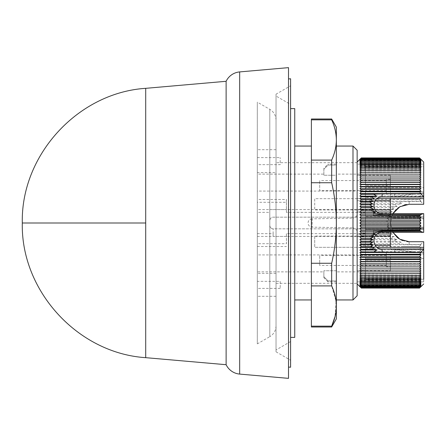 <?xml version="1.0" encoding="UTF-8"?>
<svg xmlns="http://www.w3.org/2000/svg" width="446" height="446" viewBox="0 0 446 446"><rect width="100%" height="100%" fill="white"/><g stroke="black" fill="none" stroke-linecap="round" stroke-linejoin="round"><path stroke-width="0.33" stroke-dasharray="2.23 1.67" d="M280.194 281.326L280.194 288.395L280.194 281.326L257.314 281.326L257.314 288.395L257.314 281.326M280.194 288.395L257.314 288.395M257.314 164.674L257.314 157.605L257.314 164.674L280.194 164.674L280.194 157.605L280.194 164.674M257.314 157.605L280.194 157.605M145.703 88.33L145.703 357.67M386.264 190.554L386.264 180.574L386.264 190.554L319.71 190.554L319.71 180.574L319.71 190.554M386.264 180.574L319.71 180.574M386.264 265.426L386.264 255.446L386.264 265.426L319.71 265.426L319.71 255.446L319.71 265.426M386.264 255.446L319.71 255.446M276.035 223L276.035 120.147L276.035 223M336.351 281.861L336.351 270.755L336.351 280.93L328.027 280.93L336.351 280.93L336.351 281.861L328.027 281.861L328.027 280.93L323.868 276.698C323.868 278.031 323.868 278.031 323.868 276.698C323.868 278.031 323.868 278.031 323.868 276.698L323.868 270.755L336.351 270.755L336.351 271.876L336.351 270.755L323.868 270.755L323.868 271.876L257.314 271.876L257.314 174.124L257.314 271.876M323.868 168.304L323.868 169.302L323.868 168.304L328.027 164.139L328.027 165.07L328.027 164.139L336.351 164.139M365.464 174.124L365.464 175.245L365.464 174.124L336.351 174.124L336.351 175.245L336.351 164.145L336.351 165.07L328.027 165.07L323.868 169.302L323.868 175.245L323.868 174.124L257.314 174.124M276.035 325.853C275.879 330.564 273.799 334.166 269.797 336.658L269.797 109.342L269.797 336.658L257.314 343.866L257.314 102.134L257.314 343.866M276.035 120.147C275.879 115.436 273.799 111.834 269.797 109.342L257.314 102.134M276.035 284.86C276.035 299.612 276.035 299.612 276.035 284.86C276.035 299.612 276.035 299.612 276.035 284.86C276.035 270.103 276.035 270.103 276.035 284.86C276.035 270.103 276.035 270.103 276.035 284.86M257.314 284.86C257.314 299.612 257.314 299.612 257.314 284.86C257.314 299.612 257.314 299.612 257.314 284.86C257.314 270.103 257.314 270.103 257.314 284.86C257.314 270.103 257.314 270.103 257.314 284.86M276.035 172.58L276.035 149.7L276.035 172.58L257.314 172.58L257.314 149.7L257.314 172.58M276.035 149.7L257.314 149.7M312.15 218.835A4.159 4.159 0 0 0 308.063 223A4.159 4.159 0 0 0 312.15 227.165L353.059 227.878L353.059 223L353.059 227.878C355.546 228.157 356.912 229.545 357.146 232.037L357.146 213.963C357.369 215.741 356.008 217.13 353.059 218.122L353.059 223L353.059 218.122L312.15 218.835L312.15 227.165L312.15 218.835M390.423 191.802L390.423 179.325L390.423 191.802L386.264 191.802L386.264 179.325L386.264 191.802M390.423 179.325L386.264 179.325M390.423 266.675L390.423 254.198L390.423 266.675L386.264 266.675L386.264 254.198L386.264 266.675M390.423 254.198L386.264 254.198M357.146 283.316L357.146 162.684L357.146 283.316L276.035 283.316L276.035 162.684L276.035 283.316M357.146 162.684L276.035 162.684M323.868 174.124L323.868 169.302L328.027 165.07L336.351 165.07L336.351 175.245L323.868 175.245L336.351 175.245L336.351 174.124M323.868 271.876L323.868 276.698L328.027 280.93L328.027 281.861L323.868 277.696M423.7 279.241L365.464 279.241L423.7 279.241L423.7 281.861L357.146 281.861L423.7 281.861L423.7 258.357L365.464 258.357L365.464 279.241L365.464 270.755L365.464 271.876L336.351 271.876M365.464 271.876L365.464 270.755L357.146 270.755L357.146 175.245L365.464 175.245L365.464 166.759L423.7 166.759L423.7 164.139L357.146 164.139L357.146 281.861L357.146 270.755L365.464 270.755L365.464 166.759L365.464 175.245L357.146 175.245L357.146 164.139L423.7 164.139L423.7 204.279L406.295 204.502M390.423 270.834L390.423 260.436L390.423 270.834L365.464 270.834L365.464 260.436L365.464 270.834M314.72 236.09L314.72 247.335L365.464 247.335L365.464 234.022L357.146 234.022L357.146 236.101L314.72 236.09L314.72 247.335L423.7 247.335L423.7 258.357L423.7 247.335L423.7 249.414L390.423 249.414L390.423 247.335M375.158 236.101L357.146 236.101L357.146 228.826L273.125 228.826C271.129 228.631 270.02 227.521 269.797 225.498L269.797 212.368L257.314 212.368L257.314 254.922L257.314 243.722L286.432 243.722L286.432 233.632L357.146 233.632L357.146 254.922L257.314 254.922M357.146 254.922L357.146 245.255L375.158 245.255M420.846 286.789L419.541 288.083L420.918 286.661L419.541 287.954L420.918 286.471L419.541 287.703L420.918 286.17L419.541 287.33L420.918 285.741L419.541 286.834L420.918 285.195L419.541 286.215L420.918 284.531L419.541 285.479L420.918 283.751L419.541 284.62L420.918 282.853L419.541 283.645L420.918 281.844L419.541 282.558L420.918 280.724L419.541 281.354L420.918 279.491L419.541 280.038L420.918 278.148L419.541 278.616L420.918 276.704L419.541 277.089L420.918 275.16L419.541 275.455L420.918 273.51L419.541 273.721L420.918 271.77L419.541 271.898L420.918 269.936L419.541 269.975L420.918 268.007L419.541 267.962L420.918 266L419.541 265.866L420.918 263.909L419.541 263.692L420.918 261.735L419.541 261.434L420.918 259.494L419.541 259.109L420.918 257.18L419.541 256.712L420.918 254.8L419.541 254.248L420.918 252.364L419.541 251.728L420.918 249.866L419.541 249.152L420.918 247.324L419.63 246.577L402.95 246.526L361.305 246.526L359.933 247.324L361.305 249.152L359.933 249.866L361.305 251.728L359.933 252.364L361.305 254.248L359.933 254.8L361.305 256.712L359.933 257.18L361.305 259.109L359.933 259.494L361.305 261.434L359.933 261.735L361.305 263.692L359.933 263.909L361.305 265.866L359.933 266L361.305 267.962L359.933 268.007L361.305 269.975L359.933 269.936L361.305 271.898L359.933 271.77L361.305 273.721L359.933 273.51L361.305 275.455L359.933 275.16L361.305 277.089L359.933 276.704L361.305 278.616L359.933 278.148L361.305 280.038L359.933 279.491L361.305 281.354L359.933 280.724L361.305 282.558L359.933 281.844L361.305 283.645L359.933 282.853L361.305 284.62L359.933 283.751L361.305 285.479L359.933 284.531L361.305 286.215L359.933 285.195L361.305 286.834L359.933 285.741L361.305 287.33L359.933 286.17L361.305 287.703L359.933 286.471L361.305 287.954L359.933 286.661L361.305 288.083L359.933 286.722L420.918 286.722M402.95 246.526L419.63 246.577M419.686 246.343L420.918 244.731L420.533 244.486L409.144 244.486L397.219 243.856L361.305 243.856L359.933 244.731L361.305 246.526M409.144 244.486L409.144 241.721L423.7 241.721L420.533 244.486M361.305 157.917L359.933 159.334L361.305 158.035L359.933 159.512L361.305 158.28L359.933 159.813L361.305 158.648L359.933 160.231L361.305 159.138L359.933 160.772L361.305 159.752L359.933 161.43L361.305 160.482L359.933 162.205L361.305 161.335L359.933 163.097L361.305 162.305L359.933 164.1L361.305 163.387L359.933 165.221L361.305 164.585L359.933 166.447L361.305 165.895L359.933 167.78L361.305 167.311L359.933 169.218L361.305 168.833L359.933 170.762L361.305 170.461L359.933 172.401L361.305 172.189L359.933 174.141L361.305 174.012L359.933 175.969L361.305 175.925L359.933 177.893L361.305 177.932L359.933 179.9L361.305 180.022L359.933 181.985L361.305 182.197L359.933 184.153L361.305 184.449L359.933 186.395L361.305 186.774L359.933 188.703L361.305 189.171L359.933 191.078L361.305 191.624L359.933 193.514L361.305 194.144L359.933 196.006L361.305 196.719L359.933 198.548L361.305 199.34L359.933 201.14L361.305 202.01L359.933 203.772L361.305 204.714L359.933 206.442L361.305 207.457L359.933 209.141L361.305 210.228L359.933 211.867L361.305 213.026L359.933 214.615L361.305 215.842L359.933 217.375L361.305 218.674L359.933 220.151L361.305 221.511L359.933 222.933L361.305 224.349L359.933 225.709L361.305 227.187L359.933 228.486L361.305 230.019L359.933 231.251L361.305 232.834L359.933 233.999L361.305 235.627L359.933 236.726L361.305 238.404L359.933 239.424L361.305 241.147L359.933 242.094L361.305 243.856M336.351 146.048L336.351 299.952L336.351 146.048M311.392 119.01L311.392 182.737L331.668 182.737C334.717 195.984 336.278 209.408 336.351 223L336.351 318.879M311.392 182.737L311.392 326.165L331.668 326.165L331.668 326.99M336.351 127.121L336.351 223C336.278 236.592 334.717 250.016 331.668 263.263L331.668 285.903L336.067 301.206L334.996 316.693M311.392 299.952L311.392 146.048L311.392 299.952M294.75 299.952L294.75 146.048L294.75 299.952M294.75 108.612L294.75 337.388M290.591 223L290.591 108.612L290.591 223M290.591 104.453L290.591 341.547L290.591 104.453L276.035 96.046L276.035 349.954L276.035 96.046M290.591 341.547L276.035 349.954M276.035 94.173L276.035 351.827L276.035 94.173L290.591 85.771M276.035 351.827L290.591 360.229M288.512 367.052L288.512 78.948L288.512 367.052M226.122 81.295L226.122 364.705M288.512 67.641L288.512 378.359M290.591 78.769L290.591 367.231M311.392 326.165L311.392 326.99M311.392 285.903L331.668 285.903M311.392 263.263L331.668 263.263M311.392 160.097L331.668 160.097L331.668 182.737M311.392 119.835L331.668 119.835L331.668 119.01M336.351 140.011C336.273 146.795 334.712 153.491 331.668 160.097M352.987 146.048L352.987 299.952M357.146 150.207L357.146 295.793M419.541 288.083L361.305 288.083M359.933 286.667L420.918 286.667L359.933 286.661M419.541 287.954L361.305 287.954M359.933 286.488L420.918 286.488M420.918 286.471L359.933 286.471M419.541 287.703L361.305 287.703M359.933 286.187L420.918 286.187M420.918 286.17L359.933 286.17M419.541 287.33L361.305 287.33M359.933 285.769L420.918 285.769M420.918 285.741L359.933 285.741M419.541 286.834L361.305 286.834M359.933 285.228L420.918 285.228M420.918 285.195L359.933 285.195M419.541 286.215L361.305 286.215M359.933 284.57L420.918 284.57M420.918 284.531L359.933 284.531M419.541 285.479L361.305 285.479M359.933 283.795L420.918 283.795M420.918 283.751L359.933 283.751M419.541 284.62L361.305 284.62M359.933 282.903L420.918 282.903M420.918 282.853L359.933 282.853M419.541 283.645L361.305 283.645M359.933 281.9L420.918 281.9M420.918 281.844L359.933 281.844M419.541 282.558L361.305 282.558M359.933 280.779L420.918 280.779M420.918 280.724L359.933 280.724M419.541 281.354L361.305 281.354M359.933 279.553L420.918 279.553M420.918 279.491L359.933 279.491M419.541 280.038L361.305 280.038M359.933 278.22L420.918 278.22M420.918 278.148L359.933 278.148M419.541 278.616L361.305 278.616M359.933 276.782L420.918 276.782M420.918 276.704L359.933 276.704M419.541 277.089L361.305 277.089M359.933 275.238L420.918 275.238M420.918 275.16L359.933 275.16M419.541 275.455L361.305 275.455M359.933 273.599L420.918 273.599M420.918 273.51L359.933 273.51M419.541 273.721L361.305 273.721M359.933 271.859L420.918 271.859M420.918 271.77L359.933 271.77M419.541 271.898L361.305 271.898M359.933 270.031L420.918 270.031M420.918 269.936L359.933 269.936M419.541 269.975L361.305 269.975M420.918 268.007L359.933 268.007M419.541 267.962L361.305 267.962M420.918 266L359.933 266M419.541 265.866L361.305 265.866M420.918 263.909L359.933 263.909M419.541 263.692L361.305 263.692M420.918 261.735L359.933 261.735M419.541 261.434L361.305 261.434M420.918 259.494L359.933 259.494M419.541 259.109L361.305 259.109M420.918 257.18L359.933 257.18M419.541 256.712L361.305 256.712M420.918 254.8L359.933 254.8M419.541 254.248L361.305 254.248M420.918 252.364L359.933 252.364M419.541 251.728L361.305 251.728M420.918 249.866L359.933 249.866M379.457 248.567L365.464 248.567L365.464 227.159L423.7 227.159L423.7 229.238L365.464 229.238L423.7 229.238L423.7 232.36L382.105 232.36C372.711 232.121 370.832 246.242 379.457 248.567L382.105 248.996L423.7 248.996L423.7 252.118L365.464 252.118L423.7 252.118L423.7 254.198L365.464 254.198L365.464 252.118L365.464 254.198L423.7 254.198L423.7 253.099L398.741 250.039L394.582 250.039L394.582 252.118L386.264 252.118L415.683 252.118L423.7 253.099L423.7 258.357L423.7 252.118L365.464 252.118L423.7 252.118L423.7 258.357L386.264 258.357L423.7 258.357L386.264 258.357L423.7 258.357L423.7 249.414M419.541 249.152L361.305 249.152M365.464 248.567L365.464 252.118L365.464 247.335L377.115 247.335M420.918 247.324L359.933 247.324M365.464 233.632L365.464 217.174L365.464 236.43L365.464 233.632L357.146 233.632L357.146 198.665L357.146 211.978L357.146 209.899L314.72 209.91L314.72 198.665L365.464 198.665L365.464 193.882L365.464 197.433L379.457 197.433C370.972 199.713 372.577 213.918 382.105 213.64L423.7 213.64L423.7 216.762L365.464 216.762L423.7 216.762L423.7 228.826L423.7 216.762L423.7 227.99L423.7 227.159L365.464 227.159L365.464 234.022L377.115 234.022M357.146 245.255L357.146 234.022L390.423 234.022M420.918 244.731L359.933 244.731M423.7 196.524L423.7 166.759L365.464 166.759L365.464 185.564C365.464 172.15 365.464 172.15 365.464 185.564C365.464 172.15 365.464 172.15 365.464 185.564L365.464 260.436L365.464 258.357L423.7 258.357M390.423 196.586L423.7 196.586L423.7 187.643L423.7 193.882L365.464 193.882L423.7 193.882L423.7 191.802L365.464 191.802L365.464 193.882L365.464 191.802L423.7 191.802L423.7 192.901L415.683 193.882L386.264 193.882L386.264 187.643L386.264 193.882L394.582 193.882L394.582 195.961L398.741 195.961L423.7 192.901L423.7 187.643L365.464 187.643L423.7 187.643L423.7 198.665L390.423 198.665L390.423 185.564L390.423 249.414M392.932 213.64L390.423 222.994L392.932 232.36L390.423 222.994L392.932 213.64M375.158 209.899L357.146 209.899L357.146 228.826L423.7 228.826L273.125 228.826C271.129 228.631 270.02 227.521 269.797 225.498C270.047 227.544 271.157 228.653 273.125 228.826C271.157 228.653 270.047 227.544 269.797 225.498L269.797 209.57L286.432 209.57L257.314 209.57L257.314 212.368M257.314 243.722L257.314 191.078L357.146 191.078L357.146 198.665L314.72 198.665L314.72 209.91M386.264 252.118L386.264 258.357L386.264 252.118M423.7 249.476L423.7 248.996M394.582 250.039L394.582 252.118L415.683 252.118L398.741 250.039L394.582 250.039M365.464 209.57L365.464 216.762L365.464 209.57L286.432 209.57L286.432 199.485L257.314 199.485L257.314 209.57M365.464 212.368L286.432 212.368L286.432 209.57M423.7 218.01L392.854 218.01L423.7 218.01M390.423 232.36L390.423 216.711L388.12 215.513L373.369 215.513L388.12 215.513L392.854 218.01L390.423 216.711L390.423 213.64M423.7 227.99L392.307 228.151L423.7 227.99M390.423 229.261L392.307 228.151L390.423 229.261M365.464 197.433L365.464 216.762L423.7 216.762L365.464 216.762L365.464 218.841L423.7 218.841L365.464 218.841L365.464 211.978L357.146 211.978L390.423 211.978M404.489 204.87L400.324 206.487M397.888 208.042L396.132 209.542M395.262 210.44L393.98 212.023M397.38 237.562L397.681 237.802M398.724 238.549L400.781 239.747M402.827 240.623L406.847 241.576M390.423 185.564C390.423 172.15 390.423 172.15 390.423 185.564C390.423 172.15 390.423 172.15 390.423 185.564L365.464 185.564L390.423 185.564M388.115 230.487L373.369 230.487L373.369 234.022L373.369 230.487L388.115 230.487M286.432 199.485L286.432 202.278L257.314 202.278L257.314 199.485M269.797 212.368L269.797 209.57M286.432 233.632L286.432 236.43L365.464 236.43M257.314 236.43L286.432 236.43L286.432 243.722M257.314 246.515L286.432 246.515M286.432 202.278L286.432 212.368M357.146 217.174L273.125 217.174C271.129 217.369 270.02 218.479 269.797 220.502C270.047 218.456 271.157 217.347 273.125 217.174L357.146 217.174M257.314 233.632L273.125 233.632L273.125 228.826L273.125 236.43L286.432 236.43M377.115 211.978L365.464 211.978L365.464 198.665L377.115 198.665M390.423 198.665L357.146 198.665M373.369 215.513L373.369 211.978L373.369 215.513M397.219 243.856C399.231 243.99 400.502 243.405 401.043 242.094L359.933 242.094M401.043 242.094L393.818 241.147L396.923 239.424L391.382 238.404L394.247 236.726L389.553 235.627L392.341 233.999L388.198 232.834L390.975 231.251L387.228 230.019L390.055 228.486L386.604 227.187L389.525 225.709L386.297 224.349L389.352 222.933L386.308 221.511L389.542 220.151L386.626 218.674L390.094 217.375L387.267 215.842L391.036 214.615L388.254 213.026L392.424 211.867L389.637 210.228L394.359 209.141L391.488 207.457L397.085 206.442L393.963 204.714L401.322 203.772C400.921 202.512 399.622 201.927 397.425 202.01L409.144 201.425L420.472 201.425L423.7 204.028M420.472 201.425L420.918 201.14L419.641 199.468L361.305 199.34M403.413 199.34L419.641 199.468M419.608 199.301L420.918 198.548L419.541 196.719L420.918 196.006L419.541 194.144L420.918 193.514L419.541 191.624L420.918 191.078L419.541 189.171L420.918 188.703L419.541 186.774L420.918 186.395L419.541 184.449L420.918 184.153L419.541 182.197L420.918 181.985L419.541 180.022L420.918 179.9L419.541 177.932L420.918 177.893L419.541 175.925L420.918 175.969L419.541 174.012L420.918 174.141L419.541 172.189L420.918 172.401L419.541 170.461L420.918 170.762L419.541 168.833L420.918 169.218L419.541 167.311L420.918 167.78L419.541 165.895L420.918 166.447L419.541 164.585L420.918 165.221L419.541 163.387L420.918 164.1L419.541 162.305L420.918 163.097L419.541 161.335L420.918 162.205L419.541 160.482L420.918 161.43L419.541 159.752L420.918 160.772L419.541 159.138L420.918 160.231L419.541 158.648L420.918 159.813L419.541 158.28L420.918 159.512L419.541 158.035L420.918 159.334L419.541 157.917M273.125 233.632L273.125 236.43M423.7 196.586L423.7 198.665M386.264 193.882L423.7 193.882L386.264 193.882L386.264 187.643L386.264 193.882M379.457 197.433L382.105 197.004L423.7 197.004M393.818 241.147L361.305 241.147M401.322 203.772L359.933 203.772M361.305 204.714L393.963 204.714M361.305 202.01L397.425 202.01M420.918 201.14L359.933 201.14M394.582 193.882L394.582 195.961L398.741 195.961L415.683 193.882L394.582 193.882M396.923 239.424L359.933 239.424M359.933 206.442L397.085 206.442M391.382 238.404L361.305 238.404M361.305 207.457L391.488 207.457M420.918 198.548L359.933 198.548M394.247 236.726L359.933 236.726M359.933 209.141L394.359 209.141M419.541 196.719L361.305 196.719M389.553 235.627L361.305 235.627M361.305 210.228L389.637 210.228M420.918 196.006L359.933 196.006M392.341 233.999L359.933 233.999M359.933 211.867L392.424 211.867M419.541 194.144L361.305 194.144M388.198 232.834L361.305 232.834M361.305 213.026L388.254 213.026M420.918 193.514L359.933 193.514M390.975 231.251L359.933 231.251M359.933 214.615L391.036 214.615M419.541 191.624L361.305 191.624M387.228 230.019L361.305 230.019M361.305 215.842L387.267 215.842M420.918 191.078L359.933 191.078M390.055 228.486L359.933 228.486M359.933 217.375L390.094 217.375M419.541 189.171L361.305 189.171M386.604 227.187L361.305 227.187M361.305 218.674L386.626 218.674M420.918 188.703L359.933 188.703M389.525 225.709L359.933 225.709M359.933 220.151L389.542 220.151M419.541 186.774L361.305 186.774M386.297 224.349L361.305 224.349M361.305 221.511L386.308 221.511M420.918 186.395L359.933 186.395M389.352 222.933L359.933 222.933M419.541 184.449L361.305 184.449M420.918 184.153L359.933 184.153M419.541 182.197L361.305 182.197M420.918 181.985L359.933 181.985M419.541 180.022L361.305 180.022M359.933 176.064L420.918 176.064M420.918 179.9L359.933 179.9M419.541 177.932L361.305 177.932M359.933 174.23L420.918 174.23M420.918 177.893L359.933 177.893M419.541 175.925L361.305 175.925M359.933 172.49L420.918 172.49M420.918 175.969L359.933 175.969M419.541 174.012L361.305 174.012M359.933 170.84L420.918 170.84M420.918 174.141L359.933 174.141M419.541 172.189L361.305 172.189M359.933 169.296L420.918 169.296M420.918 172.401L359.933 172.401M419.541 170.461L361.305 170.461M359.933 167.852L420.918 167.852M420.918 170.762L359.933 170.762M419.541 168.833L361.305 168.833M359.933 166.509L420.918 166.509M420.918 169.218L359.933 169.218M419.541 167.311L361.305 167.311M359.933 165.276L420.918 165.276M420.918 167.78L359.933 167.78M419.541 165.895L361.305 165.895M359.933 164.156L420.918 164.156M420.918 166.447L359.933 166.447M419.541 164.585L361.305 164.585M359.933 163.147L420.918 163.147M420.918 165.221L359.933 165.221M419.541 163.387L361.305 163.387M359.933 162.249L420.918 162.249M420.918 164.1L359.933 164.1M419.541 162.305L361.305 162.305M359.933 161.469L420.918 161.469M420.918 163.097L359.933 163.097M419.541 161.335L361.305 161.335M359.933 160.805L420.918 160.805M420.918 162.205L359.933 162.205M419.541 160.482L361.305 160.482M359.933 160.259L420.918 160.259M420.918 161.43L359.933 161.43M419.541 159.752L361.305 159.752M359.933 159.83L420.918 159.83M420.918 160.772L359.933 160.772M419.541 159.138L361.305 159.138M359.933 159.529L420.918 159.529M420.918 160.231L359.933 160.231M419.541 158.648L361.305 158.648M359.933 159.339L420.918 159.339L359.933 159.334M420.918 159.813L359.933 159.813M419.541 158.28L361.305 158.28M359.933 159.278L420.918 159.278M420.918 159.512L359.933 159.512M419.541 158.035L361.305 158.035M22.3 223L145.703 223M365.464 260.436L390.423 260.436L365.464 260.436M239.669 71.912L239.669 374.088M357.146 200.745L375.158 200.745M409.144 201.425L409.144 204.279M276.035 296.3L257.314 296.3M357.146 232.037L357.146 213.963M390.423 175.166L365.464 175.166M276.035 273.42L257.314 273.42"/><path stroke-width="0.67" d="M226.122 364.705L145.703 357.67L145.703 88.33L226.122 81.295A16.636 16.636 0 0 1 239.669 71.912L288.512 67.641L288.512 378.359L239.669 374.088A16.636 16.636 0 0 1 226.122 364.705L226.122 81.295M357.146 283.94L361.305 288.083L359.933 286.667L361.305 287.965L359.933 286.488L361.305 287.72L359.933 286.187L361.305 287.352L359.933 285.769L361.305 286.862L359.933 285.228L361.305 286.248L359.933 284.57L361.305 285.518L359.933 283.795L361.305 284.665L359.933 282.903L361.305 283.695L359.933 281.9L361.305 282.613L359.933 280.779L361.305 281.415L359.933 279.553L361.305 280.105L359.933 278.22L361.305 278.689L359.933 276.782L361.305 277.167L359.933 275.238L361.305 275.539L359.933 273.599L361.305 273.811L359.933 271.859L361.305 271.988L359.933 270.031L361.305 270.075L359.933 268.107L361.305 268.068L359.933 266.1L361.305 265.978L359.933 264.015L361.305 263.803L359.933 261.847L361.305 261.551L359.933 259.605L361.305 259.226L359.933 257.297L361.305 256.829L359.933 254.922L361.305 254.376L359.933 252.486L361.305 251.856L359.933 249.994L361.305 249.281L359.933 247.452L361.305 246.66L359.933 244.86L361.305 243.99L359.933 242.228L361.305 241.286L359.933 239.558L361.305 238.543L359.933 236.859L361.305 235.772L359.933 234.133L361.305 232.974L359.933 231.385L420.918 231.385L382.105 231.496L382.105 232.36C371.172 232.21 371.451 249.459 382.105 248.996L423.7 248.996L423.7 279.241M397.38 237.562L392.932 232.36L399.817 239.229L409.144 241.721L423.7 241.721L423.7 247.335L423.7 241.972M423.7 283.94L419.541 288.083L361.305 288.083M359.933 231.385L361.305 230.158L359.933 228.625L361.305 227.326L359.933 225.849L361.305 224.489L359.933 223.067L361.305 221.651L359.933 220.291L361.305 218.813L359.933 217.514L361.305 215.981L359.933 214.749L361.305 213.166L359.933 212.001L361.305 210.373L359.933 209.274L361.305 207.596L359.933 206.576L361.305 204.853L359.933 203.906L361.305 202.144L359.933 201.269L361.305 199.474L359.933 198.676L361.305 196.848L359.933 196.134L361.305 194.272L359.933 193.636L361.305 191.752L359.933 191.2L361.305 189.288L359.933 188.82L361.305 186.891L359.933 186.506L361.305 184.566L359.933 184.265L361.305 182.308L359.933 182.091L361.305 180.134L359.933 180L361.305 178.038L359.933 177.993L361.305 176.025L359.933 176.064L361.305 174.102L359.933 174.23L361.305 172.279L359.933 172.49L361.305 170.545L359.933 170.84L361.305 168.911L359.933 169.296L361.305 167.384L359.933 167.852L361.305 165.962L359.933 166.509L361.305 164.646L359.933 165.276L361.305 163.442L359.933 164.156L361.305 162.355L359.933 163.147L361.305 161.38L359.933 162.249L361.305 160.521L359.933 161.469L361.305 159.785L359.933 160.805L361.305 159.166L359.933 160.259L361.305 158.67L359.933 159.83L361.305 158.297L359.933 159.529L361.305 158.046L359.933 159.339L361.305 157.917L357.146 162.06M352.987 146.048L352.987 299.952L357.146 295.793L357.146 150.207L352.987 146.048L336.351 146.048M352.987 299.952L336.351 299.952M311.392 160.097L331.668 160.097C334.712 153.491 336.273 146.795 336.351 140.011L336.351 318.879L331.668 326.99L331.668 326.165C337.862 312.819 337.862 299.4 331.668 285.903L331.668 263.263C334.717 250.016 336.278 236.592 336.351 223C336.278 209.408 334.717 195.984 331.668 182.737L311.392 182.737L311.392 119.01L331.668 119.01L331.668 119.835C334.712 126.441 336.273 133.137 336.351 139.921C336.273 133.137 334.712 126.441 331.668 119.835L311.392 119.835M334.996 316.693L331.668 326.165L311.392 326.165L311.392 182.737M311.392 146.048L294.75 146.048M311.392 299.952L294.75 299.952M290.591 337.388L294.75 337.388L294.75 108.612L290.591 108.612M290.591 341.547L290.591 85.771L290.591 341.547M288.512 367.052L290.591 367.231L290.591 78.769L288.512 78.948M331.668 326.99L311.392 326.99L311.392 326.165M311.392 263.263L331.668 263.263M311.392 285.903L331.668 285.903M336.351 140.011L336.351 127.121L331.668 119.01M331.668 182.737L331.668 160.097M359.933 159.278L361.305 157.917L419.541 157.917L420.918 159.278L419.541 157.917L420.918 159.339L419.541 158.046L420.918 159.529L419.541 158.297L420.918 159.83L419.541 158.67L420.918 160.259L419.541 159.166L420.918 160.805L419.541 159.785L420.918 161.469L419.541 160.521L420.918 162.249L419.541 161.38L420.918 163.147L419.541 162.355L420.918 164.156L419.541 163.442L420.918 165.276L419.541 164.646L420.918 166.509L419.541 165.962L420.918 167.852L419.541 167.384L420.918 169.296L419.541 168.911L420.918 170.84L419.541 170.545L420.918 172.49L419.541 172.279L420.918 174.23L419.541 174.102L420.918 176.064L419.541 176.025L420.918 177.993L419.541 178.038L420.918 180L419.541 180.134L420.918 182.091L419.541 182.308L420.918 184.265L419.541 184.566L420.918 186.506L419.541 186.891L420.918 188.82L419.541 189.288L420.918 191.2L419.653 191.708L377.439 191.752L419.736 192.014L419.653 191.708M361.305 287.965L419.541 287.965L420.918 286.667L419.541 288.083M361.305 287.72L419.541 287.72L420.918 286.488L419.541 287.965M361.305 287.352L419.541 287.352L420.918 286.187L419.541 287.72M361.305 286.862L419.541 286.862L420.918 285.769L419.541 287.352M361.305 286.248L419.541 286.248L420.918 285.228L419.541 286.862M361.305 285.518L419.541 285.518L420.918 284.57L419.541 286.248M361.305 284.665L419.541 284.665L420.918 283.795L419.541 285.518M361.305 283.695L419.541 283.695L420.918 282.903L419.541 284.665M361.305 282.613L419.541 282.613L420.918 281.9L419.541 283.695M361.305 281.415L419.541 281.415L420.918 280.779L419.541 282.613M361.305 280.105L419.541 280.105L420.918 279.553L419.541 281.415M361.305 278.689L419.541 278.689L420.918 278.22L419.541 280.105M361.305 277.167L419.541 277.167L420.918 276.782L419.541 278.689M361.305 275.539L419.541 275.539L420.918 275.238L419.541 277.167M361.305 273.811L420.918 273.599L419.541 275.539M361.305 271.988L420.918 271.859L419.541 273.811M361.305 270.075L420.918 270.031L419.541 271.988M359.933 268.107L420.918 268.107L419.541 270.075M361.305 268.068L420.918 268.107M359.933 266.1L420.918 266.1L419.541 268.068M361.305 265.978L420.918 266.1M359.933 264.015L420.918 264.015L419.541 265.978M361.305 263.803L420.918 264.015M359.933 261.847L420.918 261.847L419.541 263.803M361.305 261.551L419.541 261.551L420.918 261.847M359.933 259.605L420.918 259.605L419.541 261.551M361.305 259.226L419.541 259.226L420.918 259.605M359.933 257.297L420.918 257.297L419.541 259.226M361.305 256.829L419.541 256.829L420.918 257.297M359.933 254.922L420.918 254.922L419.541 256.829M361.305 254.376L419.63 254.41L420.918 254.922M359.933 252.486L420.918 252.486L419.68 254.187L377.74 254.376M361.305 251.856L420.918 252.486M423.7 258.357L423.7 249.476L420.522 252.308M382.105 231.496L372.823 232.974L375.794 234.133L371.016 235.772L373.793 236.859L370.024 238.543L372.889 239.558L369.639 241.286L372.739 242.228L369.784 243.99L373.257 244.86L370.453 246.66L374.512 247.452L371.724 249.281L376.92 249.994L373.82 251.856M359.933 249.994L376.92 249.994M372.823 232.974L361.305 232.974M361.305 249.281L371.724 249.281M382.105 232.36L423.7 232.36L423.7 213.64L382.105 213.64C371.128 213.762 371.49 196.524 382.105 197.004L423.7 197.004L423.7 196.524L420.589 193.793L382.105 193.793L373.687 194.272L376.753 196.134L371.641 196.848L374.428 198.676L370.409 199.474L373.213 201.269L369.762 202.144L372.733 203.906L369.645 204.853L372.917 206.576L370.057 207.596L373.86 209.274L371.083 210.373L375.945 212.001L372.945 213.166L382.105 214.559L420.751 214.559L423.204 213.64M420.818 231.496L423.204 232.36M361.305 230.158L376.173 230.158L382.105 230.671L420.121 230.671L420.918 231.385M375.794 234.133L359.933 234.133M359.933 247.452L374.512 247.452M359.933 228.625L420.918 228.625L419.764 229.913L376.173 230.158M419.764 229.913L420.121 230.671M371.016 235.772L361.305 235.772M361.305 246.66L370.453 246.66M361.305 227.326L419.541 227.326L420.918 228.625M373.793 236.859L359.933 236.859M423.7 248.996L423.7 247.335L377.115 247.335M359.933 244.86L373.257 244.86M423.7 162.06L423.7 196.524L423.7 162.06L420.918 159.278M377.115 198.665L423.7 198.665L423.7 204.279L409.144 204.279L399.822 206.766L392.932 213.64L393.98 212.023M359.933 225.849L420.918 225.849L419.541 227.326M370.024 238.543L361.305 238.543M377.115 234.022L390.423 234.022L390.423 236.101L375.158 236.101M375.158 245.255L390.423 245.255L390.423 247.335M420.751 214.559L419.965 215.608L361.305 215.981M376.424 215.981L419.731 216.193L419.965 215.608M419.731 216.193L420.918 217.514L419.541 218.813L420.918 220.291L419.541 221.651L420.918 223.067L419.541 224.489L420.918 225.849M361.305 243.99L369.784 243.99M406.295 204.502L404.489 204.87M400.324 206.487L397.888 208.042M396.132 209.542L395.262 210.44M397.681 237.802L398.724 238.549M400.781 239.747L402.827 240.623M406.847 241.576L409.144 241.721M361.305 224.489L419.541 224.489M372.889 239.558L359.933 239.558M390.423 198.665L390.423 211.978L377.115 211.978M390.423 213.64L390.423 211.978M390.423 234.022L390.423 232.36M390.423 245.255L390.423 236.101M359.933 242.228L372.739 242.228M419.736 192.014L420.918 193.636L420.589 193.793M359.933 223.067L420.918 223.067M369.639 241.286L361.305 241.286M423.7 197.004L423.7 198.665M361.305 221.651L419.541 221.651M359.933 220.291L420.918 220.291M359.933 193.636L420.918 193.636M373.687 194.272L361.305 194.272M361.305 213.166L372.945 213.166M420.918 214.749L359.933 214.749M361.305 218.813L419.541 218.813M361.305 191.752L377.439 191.752M376.753 196.134L359.933 196.134M359.933 212.001L375.945 212.001M359.933 217.514L420.918 217.514M359.933 191.2L420.918 191.2M371.641 196.848L361.305 196.848M361.305 210.373L371.083 210.373M361.305 189.288L419.541 189.288M374.428 198.676L359.933 198.676M359.933 209.274L373.86 209.274M359.933 188.82L420.918 188.82M370.409 199.474L361.305 199.474M361.305 207.596L370.057 207.596M361.305 186.891L419.541 186.891M373.213 201.269L359.933 201.269M359.933 206.576L372.917 206.576M359.933 186.506L420.918 186.506M369.762 202.144L361.305 202.144M361.305 204.853L369.645 204.853M361.305 184.566L419.541 184.566M372.733 203.906L359.933 203.906M359.933 184.265L420.918 184.265M361.305 182.308L419.541 182.308M359.933 182.091L420.918 182.091M361.305 180.134L419.541 180.134M359.933 180L420.918 180M361.305 178.038L419.541 178.038M359.933 177.993L420.918 177.993M361.305 176.025L419.541 176.025M361.305 174.102L419.541 174.102M361.305 172.279L419.541 172.279M361.305 170.545L419.541 170.545M361.305 168.911L419.541 168.911M361.305 167.384L419.541 167.384M361.305 165.962L419.541 165.962M361.305 164.646L419.541 164.646M361.305 163.442L419.541 163.442M361.305 162.355L419.541 162.355M361.305 161.38L419.541 161.38M361.305 160.521L419.541 160.521M361.305 159.785L419.541 159.785M361.305 159.166L419.541 159.166M361.305 158.67L419.541 158.67M361.305 158.297L419.541 158.297M361.305 158.046L419.541 158.046M361.305 157.917L419.541 157.917M145.703 223L22.3 223C20.767 155.046 77.877 92.723 145.703 88.33M239.669 374.088L239.669 71.912M382.105 248.996L382.105 252.308M382.105 229.913L382.105 230.671M375.158 200.745L390.423 200.745M390.423 209.899L375.158 209.899M382.105 214.559L382.105 213.64M382.105 197.004L382.105 193.793M382.105 191.708L382.105 192.014M382.105 215.608L382.105 216.193M145.703 357.67C77.877 353.277 20.767 290.954 22.3 223"/></g></svg>
